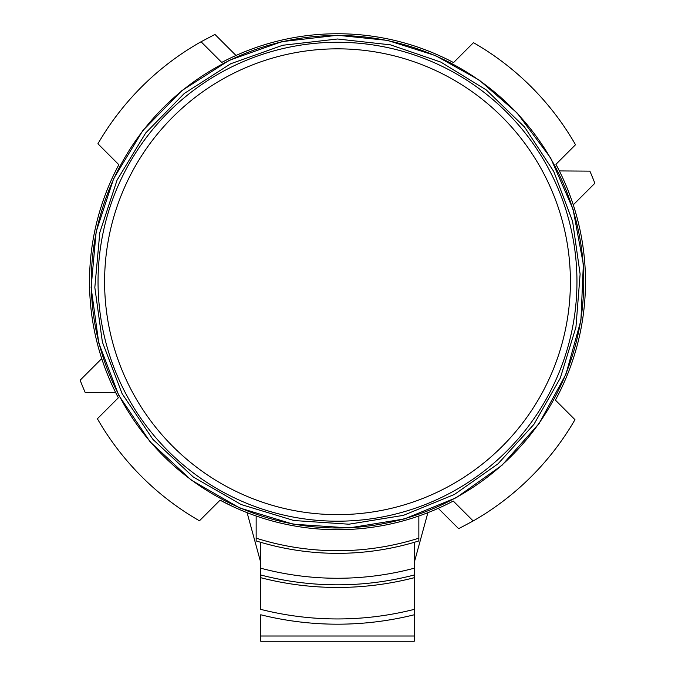 <?xml version="1.0" encoding="UTF-8"?>
<svg xmlns="http://www.w3.org/2000/svg" width="675" height="675" viewBox="0 0 675 675"><rect width="100%" height="100%" fill="white"/><g stroke="black" fill="none" stroke-linecap="round" stroke-linejoin="round"><path stroke-width="1.01" d="M220.067 500.158L233.187 506.714M409.666 44.483A247.987 247.987 0 0 1 453.549 62.581L473.453 42.668A275.543 275.543 0 0 1 575.513 144.728L555.93 164.32A247.987 247.987 0 0 1 555.407 400.115L574.973 419.681A275.543 275.543 0 0 1 473.183 520.957L453.263 501.044A247.987 247.987 0 0 1 220.084 500.158L199.446 520.796A275.543 275.543 0 0 1 97.386 418.745L118.344 397.786A247.987 247.987 0 0 1 118.859 164.717L97.926 143.783A275.543 275.543 0 0 1 201.057 41.757L221.738 62.429A247.987 247.987 0 0 1 453.549 62.581M555.407 400.115A247.987 247.987 0 0 0 573.269 204.863L594.852 183.279A275.543 275.543 0 0 0 589.874 171.138L559.356 170.927A247.987 247.987 0 0 0 555.93 164.32M101.731 358.611L80.148 380.194A275.543 275.543 0 0 0 85.126 392.335L115.644 392.546M220.084 500.158A247.987 247.987 0 0 0 247.101 512.654L260.744 562.528M414.256 562.528L427.899 512.654A247.987 247.987 0 0 0 438.278 508.326L458.654 528.694L473.183 520.957M201.057 41.757L214.954 34.433L235.997 55.477A247.987 247.987 0 0 1 265.334 44.483M409.666 518.991L406.24 520.003M337.5 42.28A239.456 239.456 0 0 1 544.877 401.465A239.456 239.456 0 0 1 130.123 401.465A239.456 239.456 0 0 1 337.5 42.28M414.256 614.773L414.256 636.002L260.744 636.002L260.744 614.773A317.528 317.528 0 0 0 414.256 614.773L414.256 542.32M414.256 636.002L414.256 641.25L260.744 641.25L260.744 636.002M256.154 515.995L256.154 540.937A272.919 272.919 0 0 0 418.846 540.937L418.846 515.995M260.744 542.32L260.744 574.99A304.408 304.408 0 0 0 414.256 574.99M414.256 609.365A312.28 312.28 0 0 1 260.744 609.365L260.744 574.99M337.5 35.488A246.248 246.248 0 0 1 550.758 404.857A246.248 246.248 0 0 1 124.242 404.857A246.248 246.248 0 0 1 337.5 35.488M337.5 48.836A232.9 232.9 0 0 1 539.198 398.183A232.9 232.9 0 0 1 135.802 398.183A232.9 232.9 0 0 1 337.5 48.836M256.154 538.186A270.295 270.295 0 0 0 418.846 538.186M260.744 568.207A297.844 297.844 0 0 0 414.256 568.207M260.744 577.707A307.032 307.032 0 0 0 414.256 577.707M337.5 38.998L282.69 45.267L230.707 63.754L184.25 93.496L145.699 132.958L117.062 180.115L99.807 232.512L94.829 287.457L102.389 342.098L122.091 393.635L152.921 439.383L193.286 476.989L241.093 504.512L293.895 520.526L348.933 524.205L403.388 515.362L454.444 494.446L498.023 463.818L533.883 424.415L560.275 378.143L575.935 327.223L580.12 274.109L572.611 221.366L553.778 171.534L524.534 127.01L486.278 89.935L440.851 62.1L390.454 44.845L337.5 38.998M337.5 35.269L281.846 41.639L229.07 60.404L181.896 90.602L142.754 130.68L113.678 178.554L96.154 231.753L91.108 287.542L98.778 343.027L118.783 395.348L150.086 441.804L191.067 479.984L239.617 507.929L293.22 524.188L349.11 527.926L404.401 518.948L456.233 497.711L501.938 465.328L539.148 423.453L565.937 374.262L580.93 320.288L583.352 264.33L573.067 209.267L550.623 157.95L517.168 113.02L479.216 80.089L435.383 55.544L387.484 40.39L337.5 35.269"/></g></svg>
